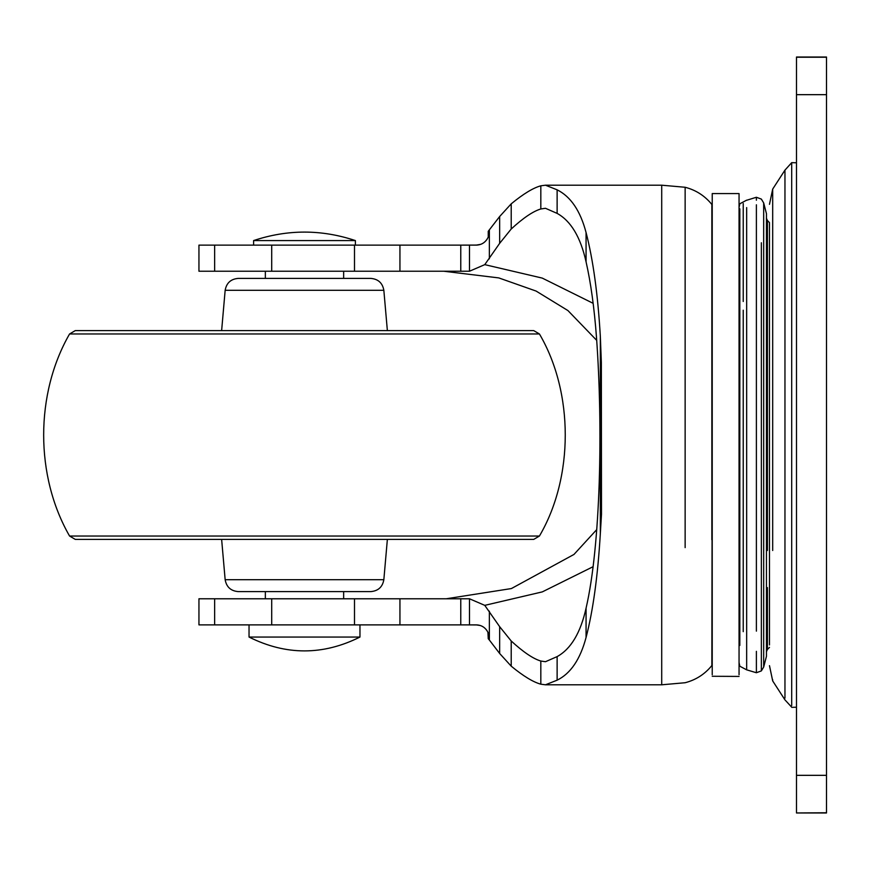 <?xml version="1.0" encoding="UTF-8"?>
<svg xmlns="http://www.w3.org/2000/svg" width="870" height="870" viewBox="0 0 870 870"><rect width="100%" height="100%" fill="white"/><g stroke="black" fill="none" stroke-linecap="round" stroke-linejoin="round"><path stroke-width="1.3" d="M387.367 539.4L383.844 579.692C382.55 586.978 378.222 590.947 370.837 591.6L238.162 591.6C230.778 590.947 226.45 586.978 225.156 579.692L221.632 539.4M69.567 333.971L539.433 333.971C573.863 392.544 573.863 477.456 539.433 536.029L533.723 539.4L75.277 539.4L69.567 536.029C35.028 476.031 35.028 393.958 69.567 333.971L75.277 330.6L185.201 330.6M539.433 333.971L533.723 330.6L75.277 330.6M370.837 278.4L238.162 278.4C230.778 279.053 226.45 283.022 225.156 290.308L383.844 290.308C382.55 283.022 378.222 279.053 370.837 278.4M769.482 644.931L769.482 222.676M791.7 705.526L791.7 162.657L796.485 162.777M791.7 707.19L784.957 699.871L772.69 680.927L769.482 665.67M796.485 812.765L796.485 57.028L826.5 57.028L826.5 812.971L796.485 812.971L826.5 812.765M712.225 676.273L739.054 676.425M712.225 674.739L712.225 193.749M739.054 674.739L739.054 193.575L712.225 193.575M743.23 631.663L743.23 310.198M739.815 645.442L739.815 208.843M743.23 301.498L743.23 203.493M399.939 271.222L399.939 245.122L198.947 245.122L198.947 271.222L469.495 271.222L484.764 264.643L499.652 243.339L511.212 229.006C523.185 217.978 533.06 211.301 540.825 208.963L545.468 208.289L557.126 213.389C570.905 220.98 580.551 237.118 586.065 261.816C590.817 282.793 594.297 307.991 596.494 337.397C603.04 427.246 600.615 545.392 586.065 608.184C580.562 632.849 570.916 648.987 557.126 656.611L545.468 661.711L540.825 661.037C533.136 658.753 523.261 652.065 511.212 640.994L499.652 626.661L484.764 605.357L469.495 598.778L198.947 598.778L198.947 624.877L354.492 624.877L354.492 598.778M593.133 566.674L542.282 591.894L484.764 605.357M484.764 264.643L542.249 278.095L593.133 303.325M769.482 440.34L769.482 435M711.856 665.474L711.856 665.539C704.83 674.196 695.924 679.927 685.136 682.732L661.711 684.799L661.711 185.201L545.468 185.201L540.825 185.81C533.19 187.887 523.316 193.89 511.212 203.841L499.652 216.521L488.244 231.289L488.244 237.064C485.743 242.295 481.719 244.981 476.194 245.122L480.631 244.339M711.856 665.539L712.225 435M485.351 241.36L484.144 242.415M482.817 243.317L482.208 243.654M354.492 624.877L476.194 624.877L480.175 625.497M482.197 626.346L482.828 626.694M484.144 627.585L485.329 628.618M596.722 529.623L573.972 554.44L511.397 588.555L446.288 598.767M596.722 340.377L567.936 310.568L536.105 291.069L498.782 277.911L443.689 271.222L457.979 271.222M476.194 624.877C481.719 625.008 485.732 627.694 488.244 632.936L488.244 638.711L489.364 640.037L489.364 611.186M486.373 629.771L486.993 630.609M487.918 632.196L488.244 638.711M399.939 245.122L476.194 245.122M488.244 237.064L487.885 237.858M487.004 239.38L486.373 240.24M601.355 507.525L601.355 362.475L601.496 514.355L600.333 533.658L600.333 336.342L601.355 362.475M600.333 336.342C597.853 294.201 593.09 259.597 586.065 232.529C580.366 210.823 570.72 196.576 557.126 189.823L545.468 185.201M489.364 640.037L499.652 653.479L511.212 666.159C523.316 676.11 533.19 682.113 540.825 684.19L545.468 684.799L557.126 680.177C570.611 673.576 580.257 659.34 586.065 637.471C593.046 610.729 597.799 576.125 600.333 533.658M557.126 680.177L557.126 656.611M499.652 243.339L499.652 216.521M499.652 653.479L499.652 626.661M489.364 258.814L489.364 229.963M557.126 213.389L557.126 189.823M359.962 624.877L359.962 637.057L249.037 637.057L249.037 624.877M355.395 245.122L355.395 240.577L253.605 240.577L253.605 245.122M383.844 579.692L225.156 579.692M381.364 290.308L383.844 290.308L387.367 330.6M539.433 536.029L69.567 536.029M784.957 698.099L784.957 170.128L772.69 189.094M772.69 550.492L772.69 189.073L769.482 204.33M772.69 679.688L772.69 680.927M796.485 94.667L826.5 94.667M796.485 775.333L826.5 775.333M796.485 57.235L826.5 57.235M756.389 669.313L756.389 672.738L746.656 669.835L746.656 207.593M756.389 200.209L756.389 197.262L746.656 200.263M756.389 631.141L756.389 204.787M761.348 550.492L761.348 670.911L756.389 672.738L756.389 651.336M766.459 655.752L766.459 651.184M766.459 631.25L766.459 273.898M761.348 629.63L761.348 242.773M761.348 670.911L763.675 667.062L763.675 202.938L761.348 199.089L756.389 197.262M767.416 550.492L767.416 220.523L766.394 218.152M769.482 647.389L767.416 649.477L767.416 587.609M711.856 539.802L711.856 204.493M685.136 547.621L685.136 187.528M586.065 637.471L586.065 608.184M586.065 261.816L586.065 232.529M540.825 684.19L540.825 661.037M214.64 624.877L214.64 598.778M271.701 624.877L271.701 598.778M399.939 624.877L399.939 598.778M511.212 666.159L511.212 640.994M511.212 229.006L511.212 203.841M460.774 624.877L460.774 598.68M469.495 624.877L469.495 598.778M469.495 271.222L469.495 245.122M460.774 271.32L460.774 245.122M271.701 271.222L271.701 245.122M214.64 271.222L214.64 245.122M354.492 271.222L354.492 245.122M540.825 208.963L540.825 185.81M221.632 330.6L225.156 290.308M796.485 707.223L791.7 707.343M784.957 170.128L791.7 162.657M739.054 662.538L739.815 666.224L746.656 669.835M739.054 207.462L739.815 203.776L746.656 200.165M763.675 667.062L766.459 656.317L766.459 213.683L763.675 202.938M767.416 649.477L766.394 651.847M767.416 220.523L769.482 222.611M661.711 185.201L685.136 187.267C695.924 190.073 704.83 195.804 711.856 204.461L712.236 204.939M661.711 684.799L545.468 684.799M463.471 245.122L455.304 245.122M448.311 624.877L463.558 624.877M477.412 245.068L463.199 245.122M463.177 624.877L477.478 624.943M476.097 245.122L476.706 245.122M265.35 598.778L265.35 591.6M265.35 278.4L265.35 271.222M343.65 598.756L343.65 591.6M343.65 278.4L343.65 271.244M359.962 637.057C322.987 655.512 286.012 655.512 249.037 637.057M355.395 240.577C321.465 229.267 287.535 229.267 253.605 240.577"/></g></svg>
